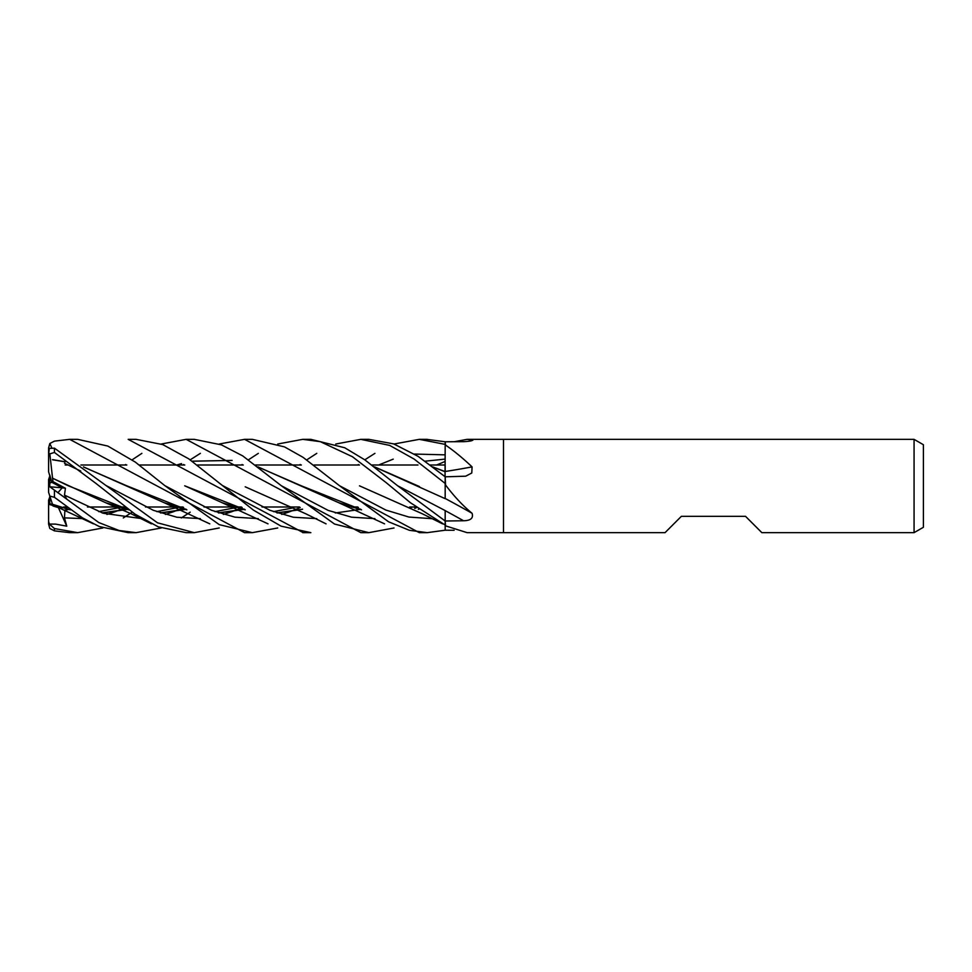 <?xml version="1.0" encoding="UTF-8"?>
<svg xmlns="http://www.w3.org/2000/svg" width="972" height="972" viewBox="0 0 972 972"><rect width="100%" height="100%" fill="white"/><g stroke="black" fill="none" stroke-linecap="round" stroke-linejoin="round"><path stroke-width="1.46" d="M397.621 485.745L445.176 510.579L445.176 521.004L397.621 485.745L364.816 459.841L344.744 447.764L310.858 439.344L302.729 439.344L320.274 441.653L352.447 456.731L386.212 482.659L410.451 502.755L445.176 525.062L445.176 521.004L463.559 520.761C470.727 520.603 473.571 518.125 472.076 513.301C462.83 505.683 453.973 496.23 445.528 484.931L445.176 476.815L465.722 476.195L471.785 472.987L472.076 466.888C462.83 458.128 453.973 450.862 445.528 445.067L445.176 441.786L426.744 439.344M374.84 467.07L445.176 498.66L445.176 483.06M445.091 471.712L445.176 445.127A774.077 414.4 -162.3 0 0 445.528 445.067M445.055 476.693L445.055 471.639M445.055 471.554L445.055 465.005L430.28 465.005L445.115 465.005M416.101 506.995L409.637 506.995L416.101 506.995M357.72 506.995L351.548 506.995L357.72 506.995M299.498 506.995L293.082 506.995L299.498 506.995M292.694 506.995L262.015 506.995L292.694 506.995M241.457 506.995L235.103 506.995L241.457 506.995M234.75 506.995L204.011 506.995L234.75 506.995M182.943 506.995L176.697 506.995L182.943 506.995M176.309 506.995L145.484 506.995L176.309 506.995M124.975 506.995L118.511 506.995L124.975 506.995M118.134 506.995L87.48 506.995L118.134 506.995M66.594 506.995L63.605 506.995L66.594 506.995M65.197 465.005L68.344 465.005L65.197 465.005M80.907 465.005L126.822 465.005L80.907 465.005M139.13 465.005L184.765 465.005L139.13 465.005M197.51 465.005L243.255 465.005L197.51 465.005M255.49 465.005L301.356 465.005L255.49 465.005M314.005 465.005L359.494 465.005L314.005 465.005M372.057 465.005L417.96 465.005L372.057 465.005M53.035 481.65L49.766 483.181L49.766 474.956L51.747 482.258L62.196 487.823L57.931 492.695L62.196 487.823L65.428 488.26L53.035 481.65L52.512 478.163L68.271 485.793L128.632 509.668M49.815 496.085L51.747 502.026L48.6 492.354L49.815 496.085L54.432 497.3L82.438 517.845L99.266 526.532L128.17 532.656L135.618 532.656L128.17 532.656M49.766 497.044L48.6 500.155L48.6 504.164L52.877 505.525L49.766 504.577L49.766 495.939M914.069 532.656L761.854 532.656L745.524 516.326L681.372 516.326L665.042 532.656L503.496 532.656L503.496 439.344L914.069 439.344L923.4 444.726L923.4 527.274L914.069 532.656L914.069 439.344M454.143 441.738L467.131 439.344L503.496 439.344L503.496 532.656L467.131 532.656L445.528 525.852L445.176 521.016M467.131 439.344L472.866 440.231M470.071 441.094A788.972 761.04 -76.6 0 0 472.076 439.587C473.571 440.595 470.727 441.288 463.559 441.665L445.176 441.786L445.176 444.374L419.309 439.344L427.23 439.344L419.309 439.344L394.012 444.022M454.143 530.262L445.176 530.214L427.23 532.656L409.419 530.311L388.508 521.77L339.532 485.733L303.021 457.302L284.48 446.877L252.343 439.344L244.555 439.344L419.309 532.656L426.744 532.656L419.309 532.656M445.176 530.165L445.176 525.609A774.077 746.666 -103.4 0 1 445.528 525.852M445.176 530.214L445.176 525.439M445.176 498.466A788.972 338.657 -163.5 0 1 472.076 513.301M445.176 497.117L445.176 484.736A774.077 332.266 -163.5 0 1 445.528 484.931M445.176 471.481A788.972 422.37 -162.3 0 0 472.076 466.888M432.953 467.082L445.176 471.748M49.766 486.765L62.196 487.823L51.747 482.258L48.6 471.845L48.6 454.252L54.432 452.454L95.961 483.424L134.95 514.103L158.29 526.86L186.138 532.656L194.291 532.656L157.488 522.802L54.432 448.153L49.353 448.408L48.6 454.252M49.766 486.158L49.766 483.181M48.649 504.189L49.766 503.763M48.685 485.976L49.766 485.198L48.709 486M49.766 476.061L48.6 479.646L48.6 485.927L66.764 499.098L64.48 495.113L65.428 488.26M161.243 444.022L186.138 439.344L194.291 439.344L221.434 444.86L242.745 455.917L281.345 485.745L328.135 510.385L351.524 517.177L374.925 518.647M124.975 465.005L125.667 464.495M132.156 459.829L141.876 453.353M368.437 532.656L360.806 532.656L186.138 439.344M394.012 527.978L368.838 532.656L334.55 524.054L281.333 485.733M128.17 439.344L136.08 439.344L128.17 439.344L303.215 532.656M136.08 439.344L162.761 444.581L188.775 458.857L253.485 510.154L281.042 526.144L310.858 532.656L302.729 532.656M102.85 527.978L77.687 532.656L70.093 532.656M49.353 524.066L48.6 521.32L48.6 524.102L49.815 528.476L54.432 530.858L69.668 532.656L77.687 532.656L54.432 528.549L49.353 524.066L55.598 524.115L66.764 526.156L64.48 517.869L64.905 510.069M182.943 465.005L183.635 464.495M190.208 459.829L200.366 453.353M219.222 444.022L244.555 439.344M132.156 512.171L123.286 517.942M51.625 447.436L49.815 443.524L54.432 441.142L69.668 439.344L77.687 439.344L69.68 439.344L244.555 532.656L252.343 532.656L219.247 524.637L164.948 485.721L135.23 462.04L107.783 446.039L77.687 439.344M161.243 527.978L136.08 532.656L119.094 530.505L98.804 522.559L48.649 485.915M335.777 444.022L360.819 439.344L389.687 445.407L414.121 459.063L445.176 483.436L445.176 476.778L418.082 456.33L393.648 443.888L368.838 439.344L361.475 439.344L368.437 439.344M445.176 465.94L445.176 471.602L432.71 466.888M245.199 486.802L305.864 513.811L326.082 523.859M335.316 512.985L359.834 509.45M359.847 509.304L360.551 509.134M222.989 485.769L269.888 510.276L293.337 517.238L316.787 518.647L293.337 517.238L269.888 510.276L222.989 485.769M356.384 508.417L358.389 507.506L356.384 508.417M436.622 465.005L445.079 461.469L436.622 465.005M52.476 504.274L70.397 509.85M52.512 504.395L66.752 508.818M102.024 512.852L126.931 509.377M127.162 509.316L127.903 509.146M442.588 523.859L422.492 513.86L359.494 485.83M102.4 512.973L127.174 509.437M127.405 509.377L128.025 509.231M52.549 504.504L49.536 495.222M241.457 465.005L242.137 464.495M248.431 459.829L258.333 453.353M277.737 444.022L302.729 439.344M61.941 508.672L53.035 505.999L52.597 504.638M64.48 517.869L83.786 518.647L64.48 517.869M106.896 514.431L114.878 511.807L106.896 514.431M115.534 511.576L123.408 508.478L115.534 511.576M123.566 508.417L125.667 507.506L123.566 508.417M339.532 485.733L385.835 510.057L408.981 517.068L432.139 518.696L408.981 517.068L385.835 510.057L339.532 485.733M52.549 459.647L65.294 461.761M83.446 466.888L164.268 502.743L186.867 509.85M218.773 512.985L243.595 509.437M357.72 465.005L358.389 464.495M364.792 459.829L374.925 453.353M219.222 527.978L194.291 532.656M52.512 459.768L65.233 461.87M83.677 467.07L126.712 485.781L186.6 509.656M218.36 512.839L243.352 509.377M243.595 509.316L244.3 509.134M64.48 463.255L80.773 471.092L64.48 463.255M106.47 485.745L153.418 510.336L176.892 517.226L200.366 518.647L176.892 517.226L153.418 510.336L106.47 485.745M223.39 514.431L231.518 511.794L223.39 514.431M232.126 511.576L239.926 508.478L232.126 511.576M240.084 508.417L242.125 507.506L240.084 508.417M445.091 459.1L425.214 461.19M302.462 509.146L301.721 509.316M301.466 509.377L276.911 512.852M245.005 509.656L184.704 485.806L222.272 502.767L245.248 509.838M277.263 512.973L301.721 509.437M301.976 509.377L302.596 509.231M164.948 485.721L211.641 510.324L234.981 517.165L258.333 518.647M281.783 514.431L289.486 511.819M290.154 511.564L297.918 508.49M298.1 508.417L300.202 507.506M378.63 465.005L393.186 459.149M414.424 454.058L445.115 454.847M277.737 527.978L252.343 532.656M64.48 495.113L103.178 513.24L141.876 518.647M165.422 514.431L173.247 511.794M173.83 511.576L181.375 508.49M181.557 508.405L183.635 507.506M160.392 512.852L184.85 509.377M185.13 509.316L185.871 509.134M374.597 466.888L419.43 486.547M52.476 478.188L105.802 502.767L128.875 509.838M160.757 512.973L185.13 509.45M185.397 509.377L186.004 509.231M190.208 512.171L181.29 517.942M52.549 478.139L49.815 453.608M299.498 465.005L300.202 464.495M306.812 459.829L316.775 453.353M65.246 508.405L67.25 507.506M414.704 508.417L416.806 507.506M64.796 510.227L68.429 509.377M68.684 509.316L69.413 509.134M176.697 465.005L181.557 463.595M192.189 461.19L232.126 460.424M258.248 467.082L301.271 485.793L361.256 509.656M418.325 509.316L419.041 509.146M64.687 510.373L68.684 509.45M257.993 466.888L338.851 502.755L361.523 509.85M66.764 526.156L58.405 507.676M48.6 521.32L48.6 504.164M48.6 465.491L48.6 447.898L49.815 443.524M48.6 521.393L48.6 504.201M48.6 492.354L48.6 485.927M445.176 510.628A787.842 338.171 -163.5 0 1 463.559 520.761M54.432 530.858L54.432 528.549M54.432 497.3L54.432 490.702M54.432 452.454L54.432 448.153M354.452 506.995L353.043 507.445M49.815 503.545L93.421 523.835M121.536 506.995L120.054 507.445M119.86 507.506L98.731 511.637M164.268 502.743L209.782 523.847M238.091 506.995L236.633 507.445M236.451 507.493L214.97 511.637M186.563 509.632L183.003 508.793M222.272 502.767L268.041 523.847M292.937 507.931L273.484 511.637M244.968 509.632L242.113 508.951M179.553 506.995L178.143 507.433M177.937 507.506L156.905 511.637M128.596 509.644L124.671 508.696M105.802 502.767L131.232 513.811L151.45 523.859M412.663 506.995L411.18 507.445M361.22 509.632L357.453 508.696M338.851 502.755L384.572 523.847"/></g></svg>

